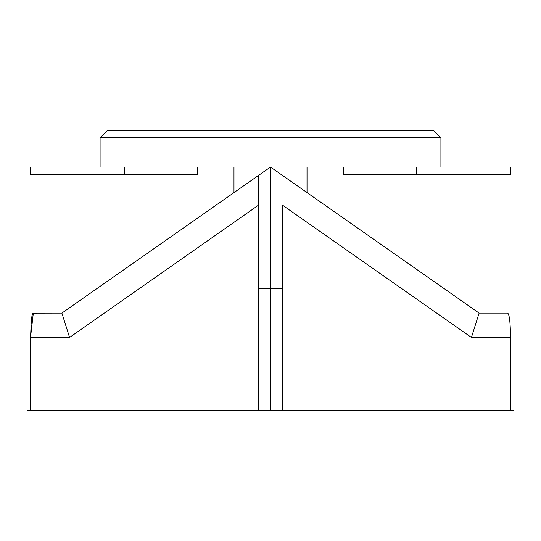 <?xml version="1.0" encoding="UTF-8"?>
<svg xmlns="http://www.w3.org/2000/svg" width="541" height="541" viewBox="0 0 541 541"><rect width="100%" height="100%" fill="white"/><g stroke="black" fill="none" stroke-linecap="round" stroke-linejoin="round"><path stroke-width="0.81" d="M107.389 130.516L433.612 130.516L107.389 130.516L100.085 137.82L440.915 137.82L100.085 137.82L107.389 130.516M270.5 167.034L513.95 167.034L513.95 410.484L510.474 410.484L510.474 337.449C510.379 322.625 509.453 314.51 507.681 313.104L479.11 313.104L471.434 337.449L510.474 337.449L471.434 337.449L479.11 313.104L270.5 167.034L307.017 192.603L307.017 167.034L270.5 167.034L270.5 288.759L270.5 167.034L233.983 192.603L233.983 167.034L124.43 167.034L124.43 174.337L124.43 167.034L30.526 167.034L30.526 174.337L197.465 174.337L197.465 167.034L197.465 174.337L30.526 174.337L30.526 167.034L27.05 167.034L27.05 410.484L30.526 410.484L30.526 337.449L31.378 319.149L32.264 314.578L33.055 313.158L61.89 313.104L233.983 192.603L61.89 313.104L69.566 337.449L258.327 205.276L258.327 175.555L258.327 205.276L69.566 337.449L61.89 313.104L33.319 313.104L30.526 337.449L69.566 337.449L30.526 337.449L30.526 410.484L27.05 410.484L27.05 167.034L233.983 167.034L233.983 192.603L270.5 167.034L233.983 167.034L270.5 167.034M510.474 174.337L510.474 167.034L416.57 167.034L416.57 174.337L416.57 167.034L343.535 167.034L343.535 174.337L510.474 174.337L343.535 174.337L343.535 167.034L307.017 167.034L307.017 192.603L479.11 313.104L507.681 313.104C509.453 314.51 510.379 322.625 510.474 337.449L510.474 410.484L282.673 410.484L513.95 410.484L513.95 167.034L510.474 167.034L510.474 174.337M282.673 205.276L471.434 337.449L282.673 205.276L282.673 410.484L282.673 288.759L270.5 288.759L282.673 288.759L282.673 410.484L282.673 205.276M282.673 410.484L30.526 410.484L258.327 410.484L258.327 205.276L258.327 410.484L270.5 410.484L270.5 288.759L258.327 288.759L270.5 288.759L270.5 410.484M258.327 202.178L258.327 288.759L258.327 202.178M433.612 130.516L440.915 137.82L440.915 167.034M100.085 137.82L100.085 167.034"/></g></svg>

